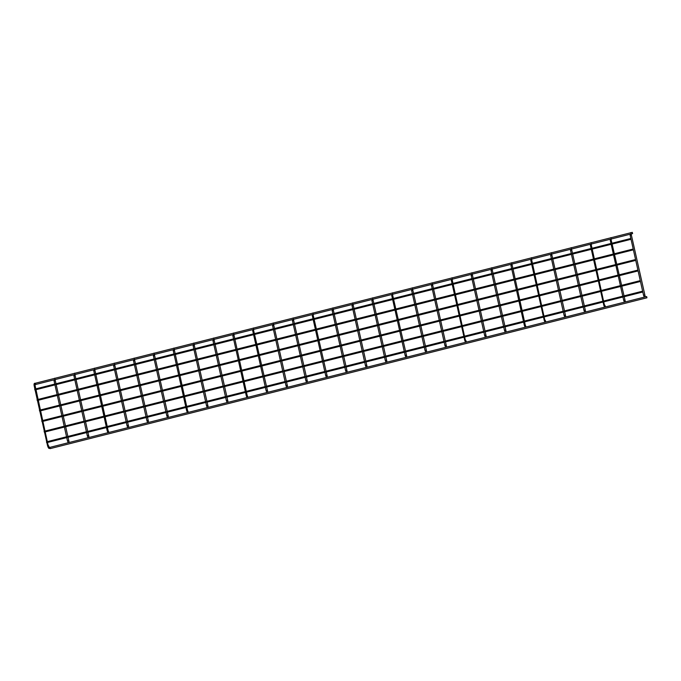 <?xml version="1.0" encoding="UTF-8"?>
<svg xmlns="http://www.w3.org/2000/svg" width="681" height="681" viewBox="0 0 681 681"><rect width="100%" height="100%" fill="white"/><g stroke="black" fill="none" stroke-linecap="round" stroke-linejoin="round"><path stroke-width="1.02" d="M34.901 389.966L34.705 389.149L35.089 389.924M37.259 400.505L37.063 399.687L37.259 400.505M39.617 411.052L39.421 410.226L39.804 411.001M35.48 383.216L632.291 232.366L632.606 233.609L35.795 384.459L35.48 383.216L35.778 384.459M41.967 421.59L41.771 420.773L42.162 421.539M44.325 432.129L44.129 431.311L44.325 432.129M46.683 442.676L46.487 441.85L46.683 442.676M49.824 447.391L646.635 296.541L646.95 297.784L50.139 448.634L49.824 447.391L50.122 448.634M35.438 383.25L34.927 383.241A0.477 0.451 90.4 0 0 34.476 383.718A0.477 0.451 90.4 0 0 35.02 384.186M34.927 383.241C34.101 383.258 33.863 384.152 34.203 385.923L35.131 385.718L35.089 384.127M34.203 385.923L47.602 445.885L48.223 445.783L35.131 385.718M47.602 445.885C48.266 447.809 48.819 448.643 49.262 448.37A0.477 0.451 -89.6 0 1 49.16 447.426A0.477 0.451 -89.6 0 1 49.27 447.417L49.781 447.417M55.238 378.227L54.786 378.219A0.477 0.451 90.4 0 0 54.412 378.432M53.918 379.879L54.063 380.9L54.965 380.688M54.063 380.9L67.47 440.862L68.372 440.65M68.755 442.607A0.477 0.451 -89.6 0 1 69.13 442.395L69.581 442.395M75.097 373.205L74.655 373.197A0.477 0.451 90.4 0 0 74.28 373.409M73.786 374.856L73.931 375.886L74.833 375.665M73.931 375.886L87.33 435.84L88.232 435.627M88.624 437.585A0.477 0.451 -89.6 0 1 88.998 437.372L89.441 437.372M94.965 368.183L94.514 368.183A0.477 0.451 90.4 0 0 94.14 368.387M93.646 369.834L93.791 370.864L94.693 370.651M93.791 370.864L107.198 430.818L108.126 430.613L94.676 369.059M108.483 432.563A0.477 0.451 -89.6 0 1 108.866 432.35L109.309 432.358M114.834 363.16L114.382 363.16A0.477 0.451 90.4 0 0 114.008 363.373M113.514 364.812L113.659 365.842L114.561 365.629M113.659 365.842L127.058 425.795L127.96 425.582M128.351 427.54A0.477 0.451 -89.6 0 1 128.726 427.327L129.177 427.336M134.693 358.138L134.251 358.138A0.477 0.451 90.4 0 0 133.868 358.351M133.374 359.789L133.527 360.819L134.429 360.607M133.527 360.819L146.926 420.773L147.828 420.56M148.211 422.518A0.477 0.451 -89.6 0 1 148.594 422.314L149.037 422.314M154.561 353.116L154.11 353.116A0.477 0.451 90.4 0 0 153.736 353.328M153.242 354.767L153.387 355.797L154.289 355.584M153.387 355.797L166.785 415.759L167.688 415.538M168.079 417.504A0.477 0.451 -89.6 0 1 168.454 417.291L168.905 417.291M174.421 348.102L173.978 348.093A0.477 0.451 90.4 0 0 173.604 348.306M173.11 349.753L173.255 350.775L174.157 350.562M173.255 350.775L186.654 410.737L187.581 410.524L174.14 348.978M187.947 412.482A0.477 0.451 -89.6 0 1 188.322 412.269L188.765 412.269M194.289 343.079L193.838 343.071A0.477 0.451 90.4 0 0 193.464 343.284M192.97 344.731L193.115 345.761L194.017 345.539M193.115 345.761L206.522 405.714L207.424 405.501M207.807 407.459A0.477 0.451 -89.6 0 1 208.182 407.247L208.633 407.247M214.149 338.057L213.706 338.057A0.477 0.451 90.4 0 0 213.332 338.261M212.838 339.708L212.983 340.738L213.885 340.526M212.983 340.738L226.381 400.692L227.284 400.479M227.675 402.437A0.477 0.451 -89.6 0 1 228.05 402.224L228.501 402.233M234.017 333.035L233.574 333.035A0.477 0.451 90.4 0 0 233.191 333.247M232.698 334.686L232.842 335.716L233.745 335.503M232.842 335.716L246.25 395.67L247.177 395.465L233.736 333.911M247.535 397.415A0.477 0.451 -89.6 0 1 247.918 397.202L248.361 397.21M253.885 328.012L253.434 328.012A0.477 0.451 90.4 0 0 253.06 328.225M252.566 329.664L252.711 330.694L253.638 330.489L253.596 328.897M252.711 330.694L266.109 390.647L267.012 390.434M267.403 392.392A0.477 0.451 -89.6 0 1 267.778 392.188L268.229 392.188M273.745 322.99L273.302 322.99A0.477 0.451 90.4 0 0 272.919 323.203M272.434 324.641L272.579 325.671L273.481 325.458M272.579 325.671L285.977 385.633L286.88 385.412M287.271 387.378A0.477 0.451 -89.6 0 1 287.646 387.166L288.089 387.166M293.613 317.976L293.162 317.967A0.477 0.451 90.4 0 0 292.787 318.18M292.294 319.627L292.438 320.649L293.341 320.436M292.438 320.649L305.846 380.611L306.748 380.398M307.131 382.356A0.477 0.451 -89.6 0 1 307.506 382.143L307.957 382.143M313.473 312.954L313.03 312.945A0.477 0.451 90.4 0 0 312.656 313.158M312.162 314.605L312.307 315.635L313.234 315.422L313.192 313.83M312.307 315.635L325.705 375.589L326.608 375.376M326.999 377.334A0.477 0.451 -89.6 0 1 327.374 377.121L327.816 377.121M333.341 307.931L332.89 307.931A0.477 0.451 90.4 0 0 332.515 308.135M332.022 309.583L332.166 310.613L333.069 310.4M332.166 310.613L345.573 370.566L346.476 370.353M346.859 372.311A0.477 0.451 -89.6 0 1 347.242 372.098L347.685 372.107M353.209 302.909L352.758 302.909A0.477 0.451 90.4 0 0 352.383 303.122M351.89 304.56L352.034 305.59L352.937 305.377M352.034 305.59L365.433 365.544L366.335 365.331M366.727 367.289A0.477 0.451 -89.6 0 1 367.102 367.076L367.553 367.085M373.069 297.886L372.626 297.886A0.477 0.451 90.4 0 0 372.243 298.099M371.749 299.538L371.903 300.568L372.805 300.355M371.903 300.568L385.301 360.521L386.204 360.309M386.587 362.266A0.477 0.451 -89.6 0 1 386.97 362.062L387.412 362.062M392.937 292.864L392.486 292.864A0.477 0.451 90.4 0 0 392.111 293.077M391.618 294.515L391.762 295.545L392.69 295.341L392.648 293.749M391.762 295.545L405.161 355.508L406.063 355.286M406.455 357.253A0.477 0.451 -89.6 0 1 406.829 357.04L407.281 357.04M412.797 287.85L412.354 287.842A0.477 0.451 90.4 0 0 411.979 288.054M411.486 289.502L411.63 290.523L412.533 290.31M411.63 290.523L425.029 350.485L425.931 350.272M426.323 352.23A0.477 0.451 -89.6 0 1 426.698 352.017L427.14 352.017M432.665 282.828L432.214 282.819A0.477 0.451 90.4 0 0 431.839 283.032M431.345 284.479L431.49 285.509L432.392 285.288M431.49 285.509L444.897 345.463L445.8 345.25M446.183 347.208A0.477 0.451 -89.6 0 1 446.557 346.995L447.008 346.995M452.524 277.805L452.082 277.797A0.477 0.451 90.4 0 0 451.707 278.01M451.214 279.457L451.358 280.487L452.286 280.274L452.244 278.682M451.358 280.487L464.757 340.44L465.387 340.338L452.286 280.274M466.051 342.185A0.477 0.451 -89.6 0 1 466.425 341.973L466.877 341.981M472.393 272.783L471.95 272.783A0.477 0.451 90.4 0 0 471.567 272.996M471.073 274.434L471.218 275.464L472.12 275.252M471.218 275.464L484.625 335.418L485.527 335.205M485.911 337.163A0.477 0.451 -89.6 0 1 486.294 336.95L486.736 336.959M492.261 267.761L491.81 267.761A0.477 0.451 90.4 0 0 491.435 267.974M490.941 269.412L491.086 270.442L491.988 270.229M491.086 270.442L504.485 330.396L505.387 330.183M505.779 332.141A0.477 0.451 -89.6 0 1 506.153 331.936L506.604 331.936M512.121 262.738L511.678 262.738A0.477 0.451 90.4 0 0 511.295 262.951M510.81 264.39L510.954 265.42L511.857 265.207M510.954 265.42L524.353 325.382L525.281 325.169L511.84 263.624M525.647 327.127A0.477 0.451 -89.6 0 1 526.021 326.914L526.464 326.914M531.989 257.724L531.538 257.716A0.477 0.451 90.4 0 0 531.163 257.929M530.669 259.376L530.814 260.397L531.75 260.193L531.699 258.601M530.814 260.397L544.221 320.359L544.843 320.257L531.75 260.193M545.507 322.104A0.477 0.451 -89.6 0 1 545.881 321.892L546.332 321.892M551.848 252.702L551.406 252.694A0.477 0.451 90.4 0 0 551.031 252.906M550.537 254.353L550.682 255.384L551.584 255.162M550.682 255.384L564.081 315.337L564.983 315.124M565.375 317.082A0.477 0.451 -89.6 0 1 565.749 316.869L566.192 316.869M571.717 247.68L571.265 247.671A0.477 0.451 90.4 0 0 570.891 247.884M570.397 249.331L570.542 250.361L571.444 250.148M570.542 250.361L583.949 310.315L584.851 310.102M585.234 312.06A0.477 0.451 -89.6 0 1 585.617 311.847L586.06 311.855M591.585 242.657L591.134 242.657A0.477 0.451 90.4 0 0 590.759 242.862M590.265 244.309L590.41 245.339L591.338 245.126L591.295 243.534M590.41 245.339L603.809 305.292L604.439 305.19L591.338 245.126M605.103 307.037A0.477 0.451 -89.6 0 1 605.477 306.825L605.928 306.833M611.444 237.635L611.002 237.635A0.477 0.451 90.4 0 0 610.619 237.848M610.125 239.286L610.278 240.316L611.206 240.112L611.163 238.512M610.278 240.316L623.677 300.27L624.579 300.057M624.971 302.015A0.477 0.451 -89.6 0 1 625.345 301.802L625.788 301.811M631.313 232.613L630.861 232.613A0.477 0.451 90.4 0 0 630.487 232.825M629.993 234.264L630.138 235.294L631.04 235.081M630.138 235.294L643.536 295.256L644.439 295.035M644.83 296.993A0.477 0.451 -89.6 0 1 645.205 296.788L645.656 296.788M34.918 384.195L35.54 384.203M48.53 445.672L49.33 447.426M49.892 448.37L49.262 448.37M54.786 378.219L54.233 378.474M69.198 442.403L54.948 379.104M67.47 440.862L68.219 442.744M74.655 373.197L74.093 373.46M89.066 437.381L74.816 374.082M87.33 435.84L88.087 437.721M94.514 368.183L93.961 368.438M107.198 430.818L107.956 432.699M108.126 430.613L108.926 432.367M114.382 363.16L113.821 363.416M128.794 427.345L114.544 364.037M127.058 425.795L127.815 427.677M134.251 358.138L133.689 358.393M148.654 422.322L134.412 359.023M146.926 420.773L147.683 422.654M154.11 353.116L153.557 353.371M168.522 417.3L154.272 354.001M166.785 415.759L167.543 417.632M173.978 348.093L173.417 348.349M186.654 410.737L187.411 412.618M187.581 410.524L188.382 412.277M193.838 343.071L193.285 343.335M208.25 407.255L194 343.956M206.522 405.714L207.279 407.596M213.706 338.057L213.144 338.312M228.118 402.241L213.868 338.934M226.381 400.692L227.139 402.573M233.574 333.035L233.013 333.29M246.25 395.67L247.007 397.551M247.177 395.465L247.978 397.219M253.434 328.012L252.881 328.268M267.846 392.196L253.638 330.489M266.109 390.647L266.867 392.528M273.302 322.99L272.74 323.245M287.705 387.174L273.464 323.875M285.977 385.633L286.735 387.506M293.162 317.967L292.609 318.223M307.574 382.152L293.324 318.853M305.846 380.611L306.595 382.492M313.03 312.945L312.468 313.209M327.442 377.129L313.234 315.422M325.705 375.589L326.463 377.47M332.89 307.931L332.337 308.187M347.301 372.115L333.052 308.808M345.573 370.566L346.331 372.447M352.758 302.909L352.205 303.164M367.17 367.093L352.92 303.786M365.433 365.544L366.191 367.425M372.626 297.886L372.064 298.142M387.029 362.071L372.788 298.772M385.301 360.521L386.059 362.403M392.486 292.864L391.933 293.119M406.897 357.048L392.69 295.341M405.161 355.508L405.919 357.38M412.354 287.842L411.792 288.097M426.766 352.026L412.516 288.727M425.029 350.485L425.787 352.366M432.214 282.819L431.66 283.083M446.625 347.004L432.375 283.705M444.897 345.463L445.655 347.344M452.082 277.797L451.52 278.061M464.757 340.44L465.515 342.322M465.693 340.236L466.494 341.99M471.95 272.783L471.388 273.038M486.353 336.967L472.112 273.66M484.625 335.418L485.383 337.299M491.81 267.761L491.256 268.016M506.221 331.945L491.971 268.646M504.485 330.396L505.242 332.277M511.678 262.738L511.116 262.994M524.353 325.382L525.111 327.255M525.281 325.169L526.081 326.923M531.538 257.716L530.984 257.971M544.221 320.359L544.97 322.241M545.149 320.147L545.949 321.9M551.406 252.694L550.844 252.957M565.817 316.878L551.567 253.579M564.081 315.337L564.838 317.218M571.265 247.671L570.712 247.935M585.677 311.864L571.427 248.556M583.949 310.315L584.707 312.196M591.134 242.657L590.58 242.913M603.809 305.292L604.566 307.174M604.745 305.088L605.545 306.842M611.002 237.635L610.44 237.89M625.405 301.819L611.206 240.112M623.677 300.27L624.434 302.151M630.861 232.613L630.308 232.868M645.273 296.797L631.023 233.498M643.536 295.256L644.294 297.129M36.016 389.685L54.957 384.901M55.885 384.663L74.825 379.879M75.744 379.64L94.685 374.856M95.612 374.627L114.553 369.834M115.472 369.604L134.412 364.812M135.34 364.582L154.281 359.798M155.208 359.559L174.149 354.775M175.068 354.537L194.008 349.753M194.936 349.515L213.877 344.731M214.796 344.501L233.736 339.708M234.664 339.478L253.604 334.686M254.532 334.456L273.464 329.672M274.392 329.434L293.332 324.65M294.26 324.411L313.2 319.627M314.12 319.389L333.06 314.605M333.988 314.375L352.928 309.583M353.848 309.353L372.788 304.56M373.716 304.33L392.656 299.546M393.584 299.308L412.524 294.524M413.444 294.286L432.384 289.502M433.312 289.263L452.252 284.479M453.171 284.249L472.112 279.457M473.04 279.227L491.98 274.434M492.908 274.205L511.848 269.421M512.767 269.182L531.708 264.398M532.636 264.16L551.576 259.376M552.495 259.138L571.436 254.353M572.363 254.124L591.304 249.331M592.223 249.101L611.163 244.309M612.091 244.079L631.032 239.295M35.829 388.86L54.769 384.075M55.697 383.837L74.638 379.053M75.565 378.823L94.506 374.031M95.425 373.801L114.365 369.008M115.293 368.779L134.234 363.995M135.153 363.756L154.093 358.972M155.021 358.734L173.961 353.95M174.889 353.711L193.821 348.927M194.749 348.698L213.689 343.905M214.617 343.675L233.557 338.883M234.477 338.653L253.417 333.86M254.345 333.63L273.285 328.846M274.205 328.608L293.145 323.824M294.073 323.586L313.013 318.802M313.941 318.572L332.881 313.779M333.801 313.549L352.741 308.757M353.669 308.527L372.609 303.735M373.529 303.505L392.469 298.721M393.397 298.482L412.337 293.698M413.265 293.46L432.205 288.676M433.125 288.446L452.065 283.654M452.993 283.424L471.933 278.631M472.852 278.401L491.793 273.609M492.721 273.379L511.661 268.595M512.58 268.357L531.52 263.573M532.448 263.334L551.389 258.55M552.317 258.312L571.257 253.528M572.176 253.298L591.117 248.505M592.044 248.276L610.985 243.483M611.904 243.253L630.844 238.469M38.374 400.224L57.315 395.44M58.243 395.21L77.174 390.417M78.102 390.187L97.042 385.395M97.97 385.165L116.911 380.381M117.83 380.143L136.77 375.359M137.698 375.12L156.639 370.336M157.558 370.098L176.498 365.314M177.426 365.084L196.366 360.292M197.294 360.062L216.235 355.269M217.154 355.039L236.094 350.255M237.022 350.017L255.962 345.233M256.882 344.995L275.822 340.211M276.75 339.972L295.69 335.188M296.618 334.958L315.55 330.166M316.478 329.936L335.418 325.143M336.346 324.914L355.286 320.13M356.206 319.891L375.146 315.107M376.074 314.869L395.014 310.085M395.933 309.846L414.874 305.062M415.802 304.833L434.742 300.04M435.67 299.81L454.61 295.018M455.529 294.788L474.47 290.004M475.398 289.765L494.338 284.981M495.257 284.743L514.198 279.959M515.125 279.721L534.066 274.937M534.994 274.707L553.925 269.914M554.853 269.685L573.794 264.892M574.721 264.662L593.662 259.87M594.581 259.64L613.521 254.856M614.449 254.617L633.39 249.833M38.187 399.406L57.127 394.614M58.055 394.384L76.996 389.592M77.915 389.362L96.855 384.569M97.783 384.339L116.723 379.555M117.651 379.317L136.592 374.533M137.511 374.295L156.451 369.511M157.379 369.281L176.319 364.488M177.239 364.258L196.179 359.466M197.107 359.236L216.047 354.443M216.975 354.214L235.907 349.43M236.835 349.191L255.775 344.407M256.703 344.169L275.643 339.385M276.563 339.147L295.503 334.362M296.431 334.133L315.371 329.34M316.29 329.11L335.231 324.318M336.159 324.088L355.099 319.304M356.027 319.066L374.967 314.281M375.886 314.043L394.827 309.259M395.755 309.021L414.695 304.237M415.614 304.007L434.555 299.214M435.482 298.985L454.423 294.192M455.351 293.962L474.282 289.178M475.21 288.94L494.151 284.156M495.078 283.917L514.019 279.133M514.938 278.895L533.878 274.111M534.806 273.881L553.747 269.089M554.666 268.859L573.606 264.066M574.534 263.836L593.474 259.052M594.402 258.814L613.343 254.03M614.262 253.792L633.202 249.008M40.732 410.771L59.673 405.978M60.592 405.748L79.532 400.964M80.46 400.726L99.4 395.942M100.32 395.704L119.26 390.92M120.188 390.681L139.128 385.897M140.056 385.667L158.996 380.875M159.916 380.645L178.856 375.852M179.784 375.623L198.724 370.839M199.644 370.6L218.584 365.816M219.512 365.578L238.452 360.794M239.38 360.555L258.312 355.771M259.24 355.542L278.18 350.749M279.108 350.519L298.048 345.727M298.968 345.497L317.908 340.704M318.836 340.474L337.776 335.69M338.695 335.452L357.636 330.668M358.564 330.43L377.504 325.646M378.432 325.416L397.372 320.623M398.291 320.393L417.232 315.601M418.16 315.371L437.1 310.579M438.019 310.349L456.96 305.565M457.887 305.326L476.828 300.542M477.756 300.304L496.696 295.52M497.615 295.29L516.556 290.498M517.483 290.268L536.424 285.475M537.343 285.245L556.283 280.453M557.211 280.223L576.152 275.439M577.071 275.201L596.011 270.417M596.939 270.178L615.879 265.394M616.807 265.156L635.748 260.372M40.545 409.945L59.485 405.152M60.413 404.923L79.354 400.139M80.273 399.9L99.213 395.116M100.141 394.878L119.081 390.094M120.001 389.855L138.941 385.071M139.869 384.842L158.809 380.049M159.737 379.819L178.669 375.027M179.597 374.797L198.537 370.013M199.465 369.774L218.405 364.99M219.325 364.752L238.265 359.968M239.193 359.73L258.133 354.946M259.052 354.716L277.993 349.923M278.921 349.693L297.861 344.901M298.789 344.671L317.729 339.887M318.648 339.649L337.589 334.865M338.517 334.626L357.457 329.842M358.376 329.604L377.317 324.82M378.244 324.59L397.185 319.798M398.113 319.568L417.044 314.775M417.972 314.545L436.913 309.761M437.84 309.523L456.781 304.739M457.7 304.501L476.64 299.717M477.568 299.478L496.509 294.694M497.428 294.464L516.368 289.672M517.296 289.442L536.236 284.649M537.164 284.42L556.105 279.636M557.024 279.397L575.964 274.613M576.892 274.375L595.832 269.591M596.752 269.353L615.692 264.568M616.62 264.339L635.56 259.546M43.082 421.309L62.022 416.525M62.95 416.287L81.89 411.503M82.818 411.264L101.758 406.48M102.678 406.251L121.618 401.458M122.546 401.228L141.486 396.436M142.406 396.206L161.346 391.413M162.274 391.183L181.214 386.399M182.142 386.161L201.082 381.377M202.002 381.139L220.942 376.355M221.87 376.116L240.81 371.332M241.729 371.102L260.67 366.31M261.598 366.08L280.538 361.288M281.466 361.058L300.398 356.274M301.325 356.035L320.266 351.251M321.194 351.013L340.134 346.229M341.053 345.991L359.994 341.207M360.921 340.977L379.862 336.184M380.781 335.954L399.721 331.162M400.649 330.932L419.59 326.148M420.517 325.91L439.458 321.126M440.377 320.887L459.317 316.103M460.245 315.865L479.186 311.081M480.105 310.851L499.045 306.058M499.973 305.829L518.913 301.036M519.841 300.806L538.773 296.022M539.701 295.784L558.641 291M559.569 290.761L578.51 285.977M579.429 285.739L598.369 280.955M599.297 280.725L618.237 275.933M619.157 275.703L638.097 270.91M42.903 420.483L61.843 415.699M62.763 415.461L81.703 410.677M82.631 410.439L101.571 405.655M102.499 405.425L121.439 400.632M122.359 400.402L141.299 395.61M142.227 395.38L161.167 390.596M162.087 390.358L181.027 385.574M181.955 385.335L200.895 380.551M201.823 380.313L220.755 375.529M221.683 375.299L240.623 370.507M241.551 370.277L260.491 365.484M261.41 365.254L280.351 360.47M281.279 360.232L300.219 355.448M301.138 355.21L320.079 350.426M321.006 350.187L339.947 345.403M340.875 345.173L359.815 340.381M360.734 340.151L379.675 335.358M380.602 335.129L399.543 330.336M400.462 330.106L419.402 325.322M420.33 325.084L439.271 320.3M440.198 320.061L459.13 315.277M460.058 315.048L478.998 310.255M479.926 310.025L498.867 305.233M499.786 305.003L518.726 300.21M519.654 299.98L538.594 295.196M539.514 294.958L558.454 290.174M559.382 289.936L578.322 285.152M579.25 284.922L598.19 280.129M599.11 279.9L618.05 275.107M618.978 274.877L637.918 270.085M45.44 431.848L64.38 427.064M65.308 426.825L84.248 422.041M85.168 421.811L104.108 417.019M105.036 416.789L123.976 411.996M124.904 411.767L143.844 406.983M144.764 406.744L163.704 401.96M164.632 401.722L183.572 396.938M184.491 396.7L203.432 391.915M204.36 391.686L223.3 386.893M224.228 386.663L243.16 381.871M244.087 381.641L263.028 376.857M263.956 376.619L282.896 371.835M283.815 371.596L302.756 366.812M303.683 366.574L322.624 361.79M323.543 361.56L342.483 356.767M343.411 356.538L362.352 351.745M363.279 351.515L382.22 346.731M383.139 346.493L402.079 341.709M403.007 341.47L421.948 336.686M422.867 336.448L441.807 331.664M442.735 331.434L461.675 326.642M462.603 326.412L481.535 321.619M482.463 321.389L501.403 316.605M502.331 316.367L521.271 311.583M522.191 311.345L541.131 306.561M542.059 306.322L560.999 301.538M561.919 301.308L580.859 296.516M581.787 296.286L600.727 291.494M601.655 291.264L620.595 286.48M621.515 286.241L640.455 281.457M45.261 431.022L64.201 426.238M65.121 426.008L84.061 421.216M84.989 420.986L103.929 416.193M104.848 415.963L123.789 411.171M124.717 410.941L143.657 406.157M144.585 405.919L163.517 401.135M164.444 400.896L183.385 396.112M184.313 395.882L203.253 391.09M204.172 390.86L223.113 386.067M224.04 385.838L242.981 381.045M243.9 380.815L262.84 376.031M263.768 375.793L282.709 371.009M283.636 370.77L302.577 365.986M303.496 365.757L322.436 360.964M323.364 360.734L342.305 355.942M343.224 355.712L362.164 350.919M363.092 350.689L382.032 345.905M382.96 345.667L401.892 340.883M402.82 340.645L421.76 335.861M422.688 335.622L441.628 330.838M442.548 330.608L461.488 325.816M462.416 325.586L481.356 320.794M482.276 320.564L501.216 315.78M502.144 315.541L521.084 310.757M522.012 310.519L540.952 305.735M541.872 305.497L560.812 300.713M561.74 300.483L580.68 295.69M581.6 295.46L600.54 290.668M601.468 290.438L620.408 285.654M621.336 285.416L640.276 280.632M47.798 442.395L66.738 437.602M67.666 437.372L86.606 432.58M87.526 432.35L106.466 427.566M107.394 427.327L126.334 422.543M127.253 422.305L146.194 417.521M147.122 417.283L166.062 412.499M166.99 412.269L185.93 407.476M186.849 407.247L205.79 402.454M206.718 402.224L225.658 397.44M226.577 397.202L245.518 392.418M246.445 392.179L265.386 387.395M266.314 387.157L285.245 382.373M286.173 382.143L305.114 377.351M306.041 377.121L324.982 372.328M325.901 372.098L344.841 367.314M345.769 367.076L364.71 362.292M365.629 362.054L384.569 357.27M385.497 357.031L404.437 352.247M405.365 352.017L424.306 347.225M425.225 346.995L444.165 342.202M445.093 341.973L464.033 337.18M464.953 336.95L483.893 332.166M484.821 331.928L503.761 327.144M504.689 326.906L523.621 322.122M524.549 321.892L543.489 317.099M544.417 316.869L563.357 312.077M564.277 311.847L583.217 307.054M584.145 306.825L603.085 302.041M604.004 301.802L622.945 297.018M623.873 296.78L642.813 291.996M47.61 441.569L66.551 436.776M67.479 436.547L86.419 431.754M87.347 431.524L106.287 426.74M107.206 426.502L126.147 421.718M127.075 421.479L146.015 416.695M146.934 416.457L165.875 411.673M166.802 411.443L185.743 406.651M186.671 406.421L205.602 401.628M206.53 401.398L225.471 396.614M226.398 396.376L245.339 391.592M246.258 391.354L265.198 386.57M266.126 386.331L285.067 381.547M285.986 381.317L304.926 376.525M305.854 376.295L324.794 371.503M325.722 371.273L344.663 366.489M345.582 366.25L364.522 361.466M365.45 361.228L384.39 356.444M385.31 356.206L404.25 351.422M405.178 351.192L424.118 346.399M425.046 346.169L443.978 341.377M444.906 341.147L463.846 336.363M464.774 336.125L483.714 331.341M484.634 331.102L503.574 326.318M504.502 326.08L523.442 321.296M524.361 321.066L543.302 316.273M544.23 316.044L563.17 311.251M564.098 311.021L583.038 306.237M583.957 305.999L602.898 301.215M603.826 300.976L622.766 296.192M623.685 295.954L642.626 291.17"/></g></svg>
